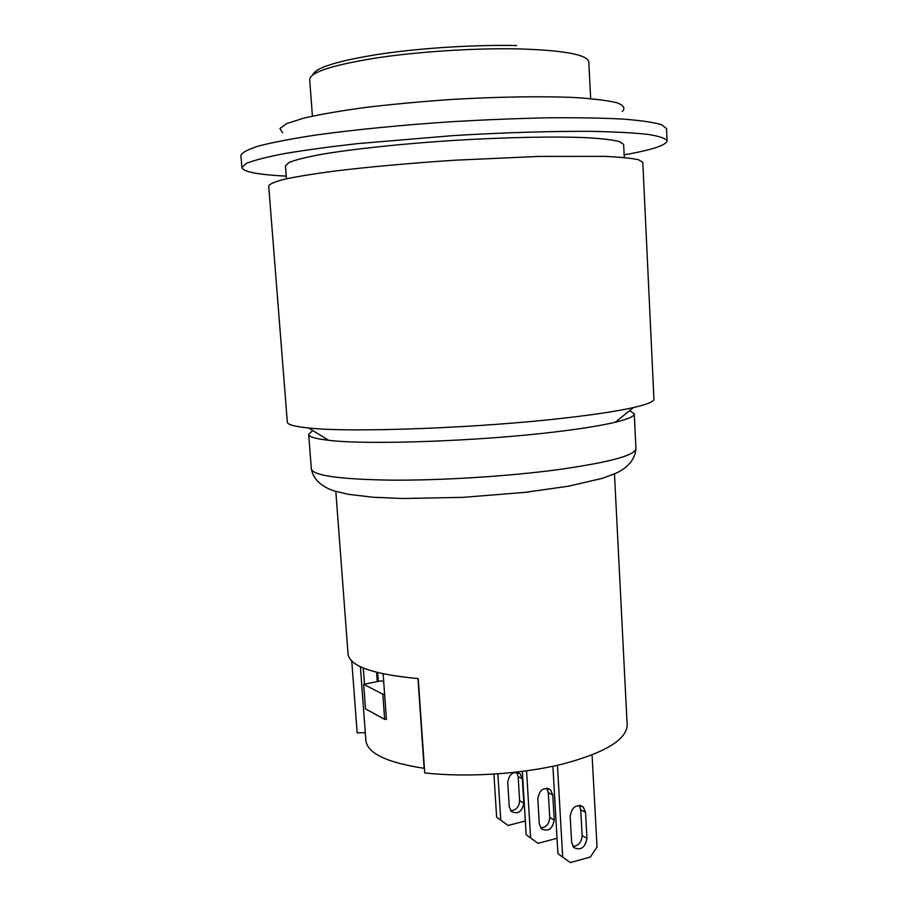 <?xml version="1.0" encoding="UTF-8"?>
<svg xmlns="http://www.w3.org/2000/svg" width="908" height="908" viewBox="0 0 908 908"><rect width="100%" height="100%" fill="white"/><g stroke="black" fill="none" stroke-linecap="round" stroke-linejoin="round"><path stroke-width="1.36" d="M570.349 862.6L557.921 853.656L570.349 862.6L590.382 857.016L597.033 847.005L592.073 754.968M552.893 766.284L557.921 853.656M572.925 846.494C578.589 845.768 581.653 842.136 582.13 835.587L580.7 809.766L579.225 805.396M557.444 765.296L562.654 856.471M585.524 812.32L586.954 838.288C585.183 847.731 580.779 850.796 573.731 847.493L571.654 842.431L570.179 816.337C571.904 806.974 576.274 803.886 583.299 807.076L585.524 812.32L580.7 809.766M538.081 843.35L526.163 834.77L538.081 843.35L557.035 838.266M522.338 771.425L526.163 834.77M540.635 827.948C546.23 827.381 549.272 823.908 549.749 817.506L548.296 792.57L546.764 788.235M526.572 770.858L530.556 837.38M552.779 794.954L554.232 820.015C552.518 829.106 548.228 832.034 541.35 828.8L539.307 823.908L537.82 798.722C539.477 789.699 543.733 786.748 550.589 789.869L552.779 794.954L548.296 792.57M508.071 825.463L496.631 817.211L508.071 825.463L525.335 820.991M493.929 774.149L496.631 817.211M510.625 810.708C516.141 810.276 519.138 806.94 519.614 800.674L518.162 776.578L516.573 772.277M497.868 773.888L500.728 819.64M522.338 778.792L523.791 803.013C522.145 811.786 517.957 814.59 511.238 811.423L509.24 806.679L507.731 782.344C509.331 773.65 513.485 770.824 520.182 773.866L522.338 778.792L518.162 776.578M365.288 732.677L357.15 732.881L351.782 661.138M335.835 491.455L348.07 654.225C349.864 666.256 373.256 674.383 418.236 678.594L424.751 772.935C466.576 777.6 521.01 774.149 561.859 764.264C603.865 753.175 625.646 740.361 627.201 725.787L614.478 473.931M386.399 719.023L384.663 719.397L365.481 708.842L363.665 684.303L382.836 694.189L384.663 719.397M383.721 681.931L381.439 680.796L363.665 684.303M384.583 693.837L382.836 694.189M383.142 673.838L386.433 719.397L385.741 719.17M381.394 717.592L368.603 710.555M376.604 672.317L377.274 681.613M364.471 684.144L363.279 668.004M378.284 681.42L377.649 672.578M360.397 666.733L365.867 740.531C367.49 753.368 386.921 762.629 424.149 768.304L424.422 768.145M417.952 678.582L424.149 768.304M624.273 157.527L623.648 144.554L619.699 141.682C613.343 140.002 602.98 138.708 588.611 137.778C556.797 136.279 506.709 137.187 453.625 140.422C400.553 143.861 350.738 149.241 319.366 154.712C305.236 157.436 295.111 160.024 289.016 162.487L285.464 165.823L286.463 178.785M642.807 162.384L638.528 159.729C631.571 158.219 620.198 157.095 604.388 156.358L539.148 156.414L454.874 160.217C409.746 163.202 369.794 166.811 335.018 171.022C314.213 173.78 297.552 176.47 285.055 179.103C275.158 181.623 269.699 183.893 268.689 185.924L287.325 422.186C287.461 424.626 294.567 426.567 308.629 427.986C350.885 432.81 479.867 428.043 566.422 417.839C595.841 414.434 618.212 411.006 633.512 407.544C647.29 404.378 654.1 401.563 653.93 399.111L642.807 162.384M312.806 430.562L308.686 434.33C308.845 436.816 315.485 438.791 328.582 440.289C367.048 445.124 479.481 441.209 555.639 431.868C581.574 428.746 601.448 425.534 615.261 422.243C628.075 419.133 634.408 416.329 634.261 413.855L629.698 410.62M282.672 132.863L279.902 128.539L286.792 123.556L303.681 118.153C319.809 114.442 340.307 110.878 365.186 107.473C392.04 104.272 420.654 101.617 451.049 99.494C496.676 96.816 539.692 96.123 572.573 97.417C592.379 98.62 607.191 100.402 617.031 102.774C623.807 105.396 625.555 108.302 622.286 111.491M667.085 140.853L666.54 128.664L661.705 124.725C653.885 122.376 641.014 120.492 623.104 119.084C602.39 118.006 577.624 117.575 548.829 117.802C518.241 118.426 486.12 119.708 452.445 121.649C401.96 124.998 354.029 129.731 315.644 135.065C292.036 138.697 273.206 142.295 259.143 145.87C248.054 149.343 241.982 152.533 240.915 155.438L241.903 167.605L246.227 163.451C253.707 160.387 266.237 157.141 283.829 153.713C304.237 150.251 328.73 146.903 357.321 143.646L453.319 135.587C503.77 132.568 551.848 131.104 590.54 131.342C614.387 131.796 633.489 132.806 647.847 134.361C659.265 136.177 665.678 138.345 667.085 140.853C666.37 144.928 653.964 149.241 629.88 153.815L624.148 154.871M286.258 176.129C258.167 174.711 243.378 171.873 241.903 167.605M586.954 838.288L582.13 835.587M554.232 820.015L549.749 817.506M523.791 803.013L519.614 800.674M312.42 116.122L309.685 79.507C310.241 72.254 332.317 65.092 375.912 58.021C418.338 51.597 475.361 47.954 518.65 48.896C564.152 50.326 587.533 54.684 588.793 61.948L590.665 98.609M516.641 45.559C475.349 44.617 421.278 47.976 380.202 54.06C337.901 60.745 315.439 67.669 312.806 74.842M635.952 448.507C635.214 458.846 628.688 467.041 616.373 473.068L602.515 478.312L568.34 486.211L525.017 492.363L463.069 497.346L403.141 498.515L373.199 497.244L348.434 494.338L333.872 490.853C320.808 486.348 313.294 479.038 311.353 468.925C312.976 475.565 339.524 479.299 390.962 480.15C441.061 480.525 507.935 476.337 557.739 469.697C609.393 462.388 635.452 455.328 635.952 448.507L634.261 413.855M583.299 807.076L580.348 805.521M550.589 789.869L547.717 788.348M520.182 773.866L517.367 772.39M377.376 681.59L376.707 672.34M311.353 468.925L308.686 434.33M615.261 422.243L633.512 407.544M328.582 440.289L308.629 427.986"/></g></svg>
